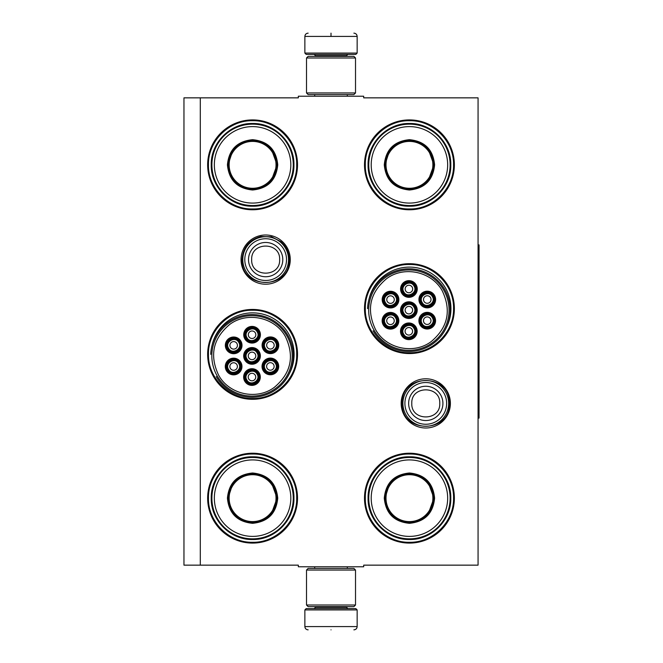 <?xml version="1.0" encoding="UTF-8"?>
<svg xmlns="http://www.w3.org/2000/svg" width="663" height="663" viewBox="0 0 663 663"><rect width="100%" height="100%" fill="white"/><g stroke="black" fill="none" stroke-linecap="round" stroke-linejoin="round"><path stroke-width="0.99" d="M200.301 97.851L298.333 97.851L298.333 96.218L363.689 96.218L363.689 97.851L478.064 97.851L478.064 565.149L363.689 565.149L363.689 566.782L298.333 566.782L298.333 565.149L200.301 565.149L200.301 97.851L183.958 97.851L183.958 565.149L200.301 565.149M450.384 403.394A24.606 24.606 0 0 1 425.779 428A24.606 24.606 0 0 1 401.173 403.394A24.606 24.606 0 0 1 425.779 378.788A24.606 24.606 0 0 1 450.384 403.394M290.261 259.606A24.606 24.606 0 0 1 265.656 284.212A24.606 24.606 0 0 1 241.05 259.606A24.606 24.606 0 0 1 265.656 235A24.606 24.606 0 0 1 290.261 259.606M297.513 498.162A44.935 44.935 0 0 1 252.586 543.088A44.935 44.935 0 0 1 207.652 498.162A44.935 44.935 0 0 1 252.586 453.227A44.935 44.935 0 0 1 297.513 498.162M297.513 354.374A44.935 44.935 0 0 1 252.586 399.308A44.935 44.935 0 0 1 207.652 354.374A44.935 44.935 0 0 1 252.586 309.439A44.935 44.935 0 0 1 297.513 354.374M297.513 164.838A44.935 44.935 0 0 1 252.586 209.773A44.935 44.935 0 0 1 207.652 164.838A44.935 44.935 0 0 1 252.586 119.912A44.935 44.935 0 0 1 297.513 164.838M454.37 498.162A44.935 44.935 0 0 1 409.436 543.088A44.935 44.935 0 0 1 364.501 498.162A44.935 44.935 0 0 1 409.436 453.227A44.935 44.935 0 0 1 454.37 498.162M454.37 308.626A44.935 44.935 0 0 1 409.436 353.561A44.935 44.935 0 0 1 364.501 308.626A44.935 44.935 0 0 1 409.436 263.692A44.935 44.935 0 0 1 454.37 308.626M454.37 164.838A44.935 44.935 0 0 1 409.436 209.773A44.935 44.935 0 0 1 364.501 164.838A44.935 44.935 0 0 1 409.436 119.912A44.935 44.935 0 0 1 454.37 164.838M289.366 373.625A41.512 41.512 0 0 0 257.244 313.127A41.512 41.512 0 0 0 212.119 345.108M446.216 327.87A41.512 41.512 0 0 0 414.102 267.371A41.512 41.512 0 0 0 368.968 299.361M252.586 310.259C276.156 309.654 297.306 330.804 296.701 354.374C297.306 377.951 276.156 399.093 252.586 398.488C229.008 399.093 207.867 377.951 208.464 354.374C207.867 330.804 229.008 309.654 252.586 310.259M409.436 264.512C433.014 263.907 454.155 285.049 453.55 308.626C454.155 332.196 433.014 353.346 409.436 352.741C385.866 353.346 364.716 332.196 365.321 308.626C364.716 285.049 385.866 263.907 409.436 264.512M409.436 120.724C433.014 120.119 454.155 141.269 453.55 164.838C454.155 188.416 433.014 209.558 409.436 208.961C385.866 209.558 364.716 188.416 365.321 164.838C364.716 141.269 385.866 120.119 409.436 120.724M252.586 542.276C229.008 542.881 207.867 521.731 208.464 498.162C207.867 474.584 229.008 453.442 252.586 454.039C276.156 453.442 297.306 474.584 296.701 498.162C297.306 521.731 276.156 542.881 252.586 542.276M409.436 454.039C433.014 453.442 454.155 474.584 453.55 498.162C454.155 521.731 433.014 542.881 409.436 542.276C385.866 542.881 364.716 521.731 365.321 498.162C364.716 474.584 385.866 453.442 409.436 454.039M252.586 208.961C229.008 209.558 207.867 188.416 208.464 164.838C207.867 141.269 229.008 120.119 252.586 120.724C276.156 120.119 297.306 141.269 296.701 164.838C297.306 188.416 276.156 209.558 252.586 208.961M288.529 259.606A22.873 22.873 0 0 1 265.656 282.479A22.873 22.873 0 0 1 242.782 259.606A22.873 22.873 0 0 1 265.656 236.732A22.873 22.873 0 0 1 288.529 259.606M286.524 259.606A20.868 20.868 0 0 1 265.656 280.474A20.868 20.868 0 0 1 244.788 259.606A20.868 20.868 0 0 1 265.656 238.738A20.868 20.868 0 0 1 286.524 259.606M448.652 403.394A22.873 22.873 0 0 1 425.779 426.268A22.873 22.873 0 0 1 402.905 403.394A22.873 22.873 0 0 1 425.779 380.521A22.873 22.873 0 0 1 448.652 403.394M446.647 403.394A20.868 20.868 0 0 1 425.779 424.262A20.868 20.868 0 0 1 404.911 403.394A20.868 20.868 0 0 1 425.779 382.526A20.868 20.868 0 0 1 446.647 403.394M357.15 53.081L355.849 54.391L306.173 54.391L304.864 53.081L357.15 53.081L357.15 36.415C356.959 34.435 355.865 33.341 353.885 33.15M331.011 33.15C360.523 33.15 360.523 33.15 331.011 33.15C301.499 33.15 301.499 33.15 331.011 33.15M331.011 33.266L331.011 36.167M304.864 609.919L357.15 609.919L355.849 608.609L306.173 608.609L304.864 609.919L304.864 626.585C305.063 628.565 306.149 629.659 308.138 629.85M331.011 629.85C360.523 629.85 360.523 629.85 331.011 629.85C301.499 629.85 301.499 629.85 331.011 629.85M306.505 605.012L355.517 605.012L353.885 606.645L308.138 606.645L306.505 605.012L306.505 570.047L308.138 568.415L353.885 568.415L355.517 570.047L306.505 570.047M355.517 57.988L306.505 57.988L308.138 56.355L353.885 56.355L355.517 57.988L355.517 92.953L306.505 92.953L308.138 94.585L353.885 94.585L355.517 92.953M277.747 164.838C276.256 180.129 267.869 188.516 252.586 190.008C237.296 188.516 228.909 180.129 227.417 164.838C228.909 149.556 237.296 141.169 252.586 139.678C267.869 141.169 276.256 149.556 277.747 164.838M271.341 180.609L277.093 164.838C275.634 179.731 267.471 187.894 252.586 189.353C237.694 187.894 229.531 179.731 228.072 164.838C229.531 149.954 237.694 141.791 252.586 140.332C267.471 141.791 275.634 149.954 277.093 164.838L271.341 149.076M293.27 164.838A40.683 40.683 0 0 0 252.586 124.155A40.683 40.683 0 0 0 211.895 164.838A40.683 40.683 0 0 0 252.586 205.53A40.683 40.683 0 0 0 293.27 164.838M290.817 164.838A38.23 38.23 0 0 0 252.586 126.608A38.23 38.23 0 0 0 214.348 164.838A38.23 38.23 0 0 0 252.586 203.077A38.23 38.23 0 0 0 290.817 164.838M232.754 150.435L228.072 164.838M211.232 164.838C210.66 142.744 230.484 122.92 252.586 123.492C274.681 122.92 294.505 142.744 293.933 164.838C294.505 186.941 274.681 206.765 252.586 206.193C230.484 206.765 210.66 186.941 211.232 164.838M276.023 164.838A23.445 23.445 0 0 1 252.586 188.284A23.445 23.445 0 0 1 229.141 164.838A23.445 23.445 0 0 1 252.586 141.401A23.445 23.445 0 0 1 276.023 164.838M276.686 164.838A24.1 24.1 0 0 1 252.586 188.938A24.1 24.1 0 0 1 228.486 164.838A24.1 24.1 0 0 1 252.586 140.738A24.1 24.1 0 0 1 276.686 164.838M276.032 363.167A6.539 6.539 0 0 0 267.098 360.771A6.539 6.539 0 0 0 264.711 369.697A6.539 6.539 0 0 0 273.637 372.092A6.539 6.539 0 0 0 276.032 363.167M275.46 363.49C271.979 356.735 261.164 362.984 265.275 369.374C268.755 376.128 279.571 369.879 275.46 363.49M273.62 364.551A3.754 3.754 0 0 1 272.244 369.689A3.754 3.754 0 0 1 267.114 368.313A3.754 3.754 0 0 1 268.49 363.175A3.754 3.754 0 0 1 273.62 364.551M257.683 352.625A6.539 6.539 0 0 0 248.758 350.238A6.539 6.539 0 0 0 246.363 359.164A6.539 6.539 0 0 0 255.288 361.559A6.539 6.539 0 0 0 257.683 352.625M257.111 352.956C253.631 346.202 242.815 352.443 246.926 358.832C250.407 365.586 261.222 359.346 257.111 352.956M255.28 354.017A3.754 3.754 0 0 1 253.904 359.147A3.754 3.754 0 0 1 248.766 357.771A3.754 3.754 0 0 1 250.142 352.641A3.754 3.754 0 0 1 255.28 354.017M257.733 331.467A6.539 6.539 0 0 0 248.799 329.08A6.539 6.539 0 0 0 246.412 338.006A6.539 6.539 0 0 0 255.338 340.401A6.539 6.539 0 0 0 257.733 331.467M257.161 331.798C253.68 325.044 242.865 331.285 246.976 337.674C250.457 344.428 261.272 338.188 257.161 331.798M255.321 332.859A3.754 3.754 0 0 1 253.946 337.989A3.754 3.754 0 0 1 248.816 336.613A3.754 3.754 0 0 1 250.191 331.483A3.754 3.754 0 0 1 255.321 332.859M239.285 363.249A6.539 6.539 0 0 0 230.359 360.854A6.539 6.539 0 0 0 227.964 369.78A6.539 6.539 0 0 0 236.898 372.175A6.539 6.539 0 0 0 239.285 363.249M238.721 363.573C235.241 356.818 224.425 363.067 228.536 369.457C232.017 376.211 242.832 369.962 238.721 363.573M236.882 364.633A3.754 3.754 0 0 1 235.506 369.772A3.754 3.754 0 0 1 230.376 368.396A3.754 3.754 0 0 1 231.743 363.258A3.754 3.754 0 0 1 236.882 364.633M257.634 373.783A6.539 6.539 0 0 0 248.708 371.396A6.539 6.539 0 0 0 246.313 380.322A6.539 6.539 0 0 0 255.238 382.717A6.539 6.539 0 0 0 257.634 373.783M257.07 374.114C253.589 367.36 242.774 373.601 246.876 379.998C250.357 386.744 261.172 380.504 257.07 374.114M255.23 375.175A3.754 3.754 0 0 1 253.854 380.305A3.754 3.754 0 0 1 248.716 378.929A3.754 3.754 0 0 1 250.092 373.799A3.754 3.754 0 0 1 255.23 375.175M239.335 342.091A6.539 6.539 0 0 0 230.409 339.696A6.539 6.539 0 0 0 228.014 348.622A6.539 6.539 0 0 0 236.94 351.017A6.539 6.539 0 0 0 239.335 342.091M238.771 342.415C235.29 335.66 224.475 341.909 228.578 348.299C232.058 355.053 242.873 348.804 238.771 342.415M236.931 343.475A3.754 3.754 0 0 1 235.556 348.614A3.754 3.754 0 0 1 230.417 347.238A3.754 3.754 0 0 1 231.793 342.1A3.754 3.754 0 0 1 236.931 343.475M276.073 342.009A6.539 6.539 0 0 0 267.148 339.613A6.539 6.539 0 0 0 264.752 348.539A6.539 6.539 0 0 0 273.686 350.934A6.539 6.539 0 0 0 276.073 342.009M275.51 342.332C272.029 335.577 261.214 341.826 265.324 348.216C268.805 354.97 279.62 348.721 275.51 342.332M273.67 343.393A3.754 3.754 0 0 1 272.294 348.531A3.754 3.754 0 0 1 267.164 347.155A3.754 3.754 0 0 1 268.54 342.017A3.754 3.754 0 0 1 273.67 343.393M248.343 349.525A7.351 7.351 0 0 1 258.388 352.219A7.351 7.351 0 0 1 255.694 362.263A7.351 7.351 0 0 1 245.65 359.57A7.351 7.351 0 0 1 248.343 349.525M256.191 363.109A8.329 8.329 0 0 1 244.804 360.059A8.329 8.329 0 0 1 247.854 348.68A8.329 8.329 0 0 1 259.241 351.73A8.329 8.329 0 0 1 256.191 363.109M229.953 360.15A7.351 7.351 0 0 1 239.998 362.843A7.351 7.351 0 0 1 237.304 372.879A7.351 7.351 0 0 1 227.26 370.194A7.351 7.351 0 0 1 229.953 360.15M237.793 373.733A8.329 8.329 0 0 1 226.406 370.683A8.329 8.329 0 0 1 229.456 359.296A8.329 8.329 0 0 1 240.843 362.346A8.329 8.329 0 0 1 237.793 373.733M229.995 338.992A7.351 7.351 0 0 1 240.039 341.677A7.351 7.351 0 0 1 237.354 351.721A7.351 7.351 0 0 1 227.31 349.036A7.351 7.351 0 0 1 229.995 338.992M237.843 352.575A8.329 8.329 0 0 1 226.456 349.525A8.329 8.329 0 0 1 229.506 338.138A8.329 8.329 0 0 1 240.893 341.188A8.329 8.329 0 0 1 237.843 352.575M255.653 383.421A7.351 7.351 0 0 0 258.338 373.377A7.351 7.351 0 0 0 248.294 370.683A7.351 7.351 0 0 0 245.608 380.728A7.351 7.351 0 0 0 255.653 383.421M247.805 369.838A8.329 8.329 0 0 0 244.755 381.217A8.329 8.329 0 0 0 256.142 384.267A8.329 8.329 0 0 0 259.192 372.888A8.329 8.329 0 0 0 247.805 369.838M266.741 338.909A7.351 7.351 0 0 0 264.048 348.953A7.351 7.351 0 0 0 274.092 351.639A7.351 7.351 0 0 0 276.786 341.602A7.351 7.351 0 0 0 266.741 338.909M274.581 352.492A8.329 8.329 0 0 0 277.631 341.105A8.329 8.329 0 0 0 266.253 338.055A8.329 8.329 0 0 0 263.203 349.442A8.329 8.329 0 0 0 274.581 352.492M248.393 328.367A7.351 7.351 0 0 0 245.7 338.412A7.351 7.351 0 0 0 255.744 341.105A7.351 7.351 0 0 0 258.437 331.061A7.351 7.351 0 0 0 248.393 328.367M256.233 341.951A8.329 8.329 0 0 0 259.283 330.572A8.329 8.329 0 0 0 247.904 327.522A8.329 8.329 0 0 0 244.854 338.901A8.329 8.329 0 0 0 256.233 341.951M274.043 372.797A7.351 7.351 0 0 1 263.998 370.111A7.351 7.351 0 0 1 266.692 360.067A7.351 7.351 0 0 1 276.736 362.76A7.351 7.351 0 0 1 274.043 372.797M266.203 359.213A8.329 8.329 0 0 1 277.582 362.263A8.329 8.329 0 0 1 274.532 373.65A8.329 8.329 0 0 1 263.153 370.6A8.329 8.329 0 0 1 266.203 359.213M218.624 375.175C229.033 394.485 256.78 400.56 274.3 387.366C291.024 373.302 294.728 356.387 285.413 336.613C275.012 317.304 247.266 311.229 229.746 324.422C213.014 338.486 209.309 355.409 218.624 375.175M286.83 335.801A40.194 40.194 0 0 0 231.926 321.083A40.194 40.194 0 0 0 217.215 375.996A40.194 40.194 0 0 0 272.12 390.706A40.194 40.194 0 0 0 286.83 335.801M216.221 376.567A41.338 41.338 0 0 0 272.692 391.692A41.338 41.338 0 0 0 242.061 315.779A41.338 41.338 0 0 0 210.71 354.374M277.747 498.162C276.256 513.444 267.869 521.831 252.586 523.322C237.296 521.831 228.909 513.444 227.417 498.162C228.909 482.871 237.296 474.484 252.586 472.992C267.869 474.484 276.256 482.871 277.747 498.162M271.341 513.924L277.093 498.162C275.634 513.046 267.471 521.209 252.586 522.668C237.694 521.209 229.531 513.046 228.072 498.162C229.531 483.269 237.694 475.106 252.586 473.647C267.471 475.106 275.634 483.269 277.093 498.162L271.341 482.391M293.27 498.162A40.683 40.683 0 0 0 252.586 457.47A40.683 40.683 0 0 0 211.895 498.162A40.683 40.683 0 0 0 252.586 538.845A40.683 40.683 0 0 0 293.27 498.162M290.817 498.162A38.23 38.23 0 0 0 252.586 459.923A38.23 38.23 0 0 0 214.348 498.162A38.23 38.23 0 0 0 252.586 536.392A38.23 38.23 0 0 0 290.817 498.162M232.754 483.75L228.072 498.162M211.232 498.162C210.66 476.059 230.484 456.235 252.586 456.807C274.681 456.235 294.505 476.059 293.933 498.162C294.505 520.256 274.681 540.08 252.586 539.508C230.484 540.08 210.66 520.256 211.232 498.162M276.023 498.162A23.445 23.445 0 0 1 252.586 521.599A23.445 23.445 0 0 1 229.141 498.162A23.445 23.445 0 0 1 252.586 474.716A23.445 23.445 0 0 1 276.023 498.162M276.686 498.162A24.1 24.1 0 0 1 252.586 522.262A24.1 24.1 0 0 1 228.486 498.162A24.1 24.1 0 0 1 252.586 474.062A24.1 24.1 0 0 1 276.686 498.162M434.596 164.838C433.105 180.129 424.718 188.516 409.436 190.008C394.154 188.516 385.767 180.129 384.275 164.838C385.767 149.556 394.154 141.169 409.436 139.678C424.718 141.169 433.105 149.556 434.596 164.838M428.199 180.609L433.942 164.838C432.491 179.731 424.32 187.894 409.436 189.353C394.551 187.894 386.38 179.731 384.93 164.838C386.38 149.954 394.551 141.791 409.436 140.332C424.32 141.791 432.491 149.954 433.942 164.838L428.199 149.076M450.119 164.838A40.683 40.683 0 0 0 409.436 124.155A40.683 40.683 0 0 0 368.752 164.838A40.683 40.683 0 0 0 409.436 205.53A40.683 40.683 0 0 0 450.119 164.838M447.666 164.838A38.23 38.23 0 0 0 409.436 126.608A38.23 38.23 0 0 0 371.205 164.838A38.23 38.23 0 0 0 409.436 203.077A38.23 38.23 0 0 0 447.666 164.838M389.612 150.435L384.93 164.838M368.081 164.838C367.517 142.744 387.341 122.92 409.436 123.492C431.53 122.92 451.354 142.744 450.79 164.838C451.354 186.941 431.53 206.765 409.436 206.193C387.341 206.765 367.517 186.941 368.081 164.838M432.881 164.838A23.445 23.445 0 0 1 409.436 188.284A23.445 23.445 0 0 1 385.999 164.838A23.445 23.445 0 0 1 409.436 141.401A23.445 23.445 0 0 1 432.881 164.838M433.536 164.838A24.1 24.1 0 0 1 409.436 188.938A24.1 24.1 0 0 1 385.336 164.838A24.1 24.1 0 0 1 409.436 140.738A24.1 24.1 0 0 1 433.536 164.838M432.881 317.42A6.539 6.539 0 0 0 423.955 315.024A6.539 6.539 0 0 0 421.56 323.95A6.539 6.539 0 0 0 430.494 326.345A6.539 6.539 0 0 0 432.881 317.42M432.317 317.743C428.837 310.988 418.021 317.237 422.132 323.627C425.613 330.381 436.428 324.132 432.317 317.743M430.478 318.804A3.754 3.754 0 0 1 429.102 323.942A3.754 3.754 0 0 1 423.972 322.566A3.754 3.754 0 0 1 425.348 317.428A3.754 3.754 0 0 1 430.478 318.804M414.532 306.878A6.539 6.539 0 0 0 405.607 304.483A6.539 6.539 0 0 0 403.212 313.417A6.539 6.539 0 0 0 412.146 315.803A6.539 6.539 0 0 0 414.532 306.878M413.969 307.201C410.488 300.455 399.673 306.696 403.784 313.085C407.264 319.839 418.08 313.599 413.969 307.201M412.129 308.27A3.754 3.754 0 0 1 410.753 313.4A3.754 3.754 0 0 1 405.623 312.024A3.754 3.754 0 0 1 406.999 306.894A3.754 3.754 0 0 1 412.129 308.27M414.582 285.72A6.539 6.539 0 0 0 405.657 283.325A6.539 6.539 0 0 0 403.261 292.259A6.539 6.539 0 0 0 412.187 294.645A6.539 6.539 0 0 0 414.582 285.72M414.019 286.043C410.538 279.297 399.723 285.538 403.833 291.927C407.314 298.681 418.129 292.441 414.019 286.043M412.179 287.112A3.754 3.754 0 0 1 410.803 292.242A3.754 3.754 0 0 1 405.665 290.866A3.754 3.754 0 0 1 407.041 285.736A3.754 3.754 0 0 1 412.179 287.112M396.142 317.502A6.539 6.539 0 0 0 387.217 315.107A6.539 6.539 0 0 0 384.822 324.033A6.539 6.539 0 0 0 393.747 326.428A6.539 6.539 0 0 0 396.142 317.502M395.571 317.826C392.09 311.071 381.275 317.32 385.385 323.71C388.866 330.464 399.681 324.215 395.571 317.826M393.739 318.886A3.754 3.754 0 0 1 392.363 324.025A3.754 3.754 0 0 1 387.225 322.649A3.754 3.754 0 0 1 388.601 317.511A3.754 3.754 0 0 1 393.739 318.886M414.491 328.036A6.539 6.539 0 0 0 405.557 325.641A6.539 6.539 0 0 0 403.17 334.575A6.539 6.539 0 0 0 412.096 336.961A6.539 6.539 0 0 0 414.491 328.036M413.919 328.367C410.438 321.613 399.623 327.853 403.734 334.243C407.215 340.997 418.03 334.757 413.919 328.367M412.079 329.428A3.754 3.754 0 0 1 410.704 334.558A3.754 3.754 0 0 1 405.574 333.182A3.754 3.754 0 0 1 406.949 328.052A3.754 3.754 0 0 1 412.079 329.428M396.192 296.344A6.539 6.539 0 0 0 387.258 293.949A6.539 6.539 0 0 0 384.871 302.875A6.539 6.539 0 0 0 393.797 305.27A6.539 6.539 0 0 0 396.192 296.344M395.62 296.668C392.14 289.913 381.324 296.162 385.435 302.552C388.916 309.306 399.731 303.057 395.62 296.668M393.781 297.728A3.754 3.754 0 0 1 392.405 302.867A3.754 3.754 0 0 1 387.275 301.491A3.754 3.754 0 0 1 388.651 296.353A3.754 3.754 0 0 1 393.781 297.728M432.931 296.262A6.539 6.539 0 0 0 424.005 293.866A6.539 6.539 0 0 0 421.61 302.792A6.539 6.539 0 0 0 430.536 305.187A6.539 6.539 0 0 0 432.931 296.262M432.367 296.585C428.886 289.83 418.071 296.079 422.174 302.469C425.654 309.223 436.469 302.974 432.367 296.585M430.527 297.646A3.754 3.754 0 0 1 429.152 302.784A3.754 3.754 0 0 1 424.013 301.408A3.754 3.754 0 0 1 425.389 296.27A3.754 3.754 0 0 1 430.527 297.646M405.201 303.778A7.351 7.351 0 0 1 415.245 306.472A7.351 7.351 0 0 1 412.552 316.516A7.351 7.351 0 0 1 402.507 313.823A7.351 7.351 0 0 1 405.201 303.778M413.041 317.362A8.329 8.329 0 0 1 401.662 314.312A8.329 8.329 0 0 1 404.712 302.933A8.329 8.329 0 0 1 416.091 305.983A8.329 8.329 0 0 1 413.041 317.362M386.802 314.403A7.351 7.351 0 0 1 396.847 317.088A7.351 7.351 0 0 1 394.154 327.132A7.351 7.351 0 0 1 384.109 324.439A7.351 7.351 0 0 1 386.802 314.403M394.651 327.986A8.329 8.329 0 0 1 383.264 324.936A8.329 8.329 0 0 1 386.314 313.549A8.329 8.329 0 0 1 397.701 316.599A8.329 8.329 0 0 1 394.651 327.986M386.852 293.245A7.351 7.351 0 0 1 396.897 295.93A7.351 7.351 0 0 1 394.203 305.974A7.351 7.351 0 0 1 384.159 303.281A7.351 7.351 0 0 1 386.852 293.245M394.692 306.828A8.329 8.329 0 0 1 383.313 303.778A8.329 8.329 0 0 1 386.363 292.391A8.329 8.329 0 0 1 397.742 295.441A8.329 8.329 0 0 1 394.692 306.828M412.502 337.674A7.351 7.351 0 0 0 415.195 327.63A7.351 7.351 0 0 0 405.151 324.936A7.351 7.351 0 0 0 402.458 334.981A7.351 7.351 0 0 0 412.502 337.674M404.662 324.091A8.329 8.329 0 0 0 401.612 335.47A8.329 8.329 0 0 0 412.991 338.52A8.329 8.329 0 0 0 416.041 327.141A8.329 8.329 0 0 0 404.662 324.091M423.591 293.162A7.351 7.351 0 0 0 420.906 303.198A7.351 7.351 0 0 0 430.95 305.892A7.351 7.351 0 0 0 433.635 295.847A7.351 7.351 0 0 0 423.591 293.162M431.439 306.745A8.329 8.329 0 0 0 434.489 295.358A8.329 8.329 0 0 0 423.102 292.308A8.329 8.329 0 0 0 420.052 303.695A8.329 8.329 0 0 0 431.439 306.745M405.25 282.62A7.351 7.351 0 0 0 402.557 292.665A7.351 7.351 0 0 0 412.601 295.358A7.351 7.351 0 0 0 415.295 285.314A7.351 7.351 0 0 0 405.25 282.62M413.09 296.204A8.329 8.329 0 0 0 416.14 284.825A8.329 8.329 0 0 0 404.753 281.775A8.329 8.329 0 0 0 401.703 293.154A8.329 8.329 0 0 0 413.09 296.204M430.9 327.05A7.351 7.351 0 0 1 420.856 324.356A7.351 7.351 0 0 1 423.549 314.32A7.351 7.351 0 0 1 433.594 317.005A7.351 7.351 0 0 1 430.9 327.05M423.06 313.466A8.329 8.329 0 0 1 434.439 316.516A8.329 8.329 0 0 1 431.389 327.903A8.329 8.329 0 0 1 420.01 324.853A8.329 8.329 0 0 1 423.06 313.466M375.482 329.428C385.883 348.73 413.629 354.813 431.157 341.619C447.881 327.555 451.586 310.632 442.271 290.866C431.862 271.557 404.115 265.482 386.595 278.675C369.871 292.739 366.167 309.654 375.482 329.428M443.688 290.046A40.194 40.194 0 0 0 388.775 275.336A40.194 40.194 0 0 0 374.065 330.24A40.194 40.194 0 0 0 428.969 344.959A40.194 40.194 0 0 0 443.688 290.046M373.078 330.812A41.338 41.338 0 0 0 429.541 345.945A41.338 41.338 0 0 0 398.911 270.023A41.338 41.338 0 0 0 367.567 308.626M434.596 498.162C433.105 513.444 424.718 521.831 409.436 523.322C394.154 521.831 385.767 513.444 384.275 498.162C385.767 482.871 394.154 474.484 409.436 472.992C424.718 474.484 433.105 482.871 434.596 498.162M428.199 513.924L433.942 498.162C432.491 513.046 424.32 521.209 409.436 522.668C394.551 521.209 386.38 513.046 384.93 498.162C386.38 483.269 394.551 475.106 409.436 473.647C424.32 475.106 432.491 483.269 433.942 498.162L428.199 482.391M450.119 498.162A40.683 40.683 0 0 0 409.436 457.47A40.683 40.683 0 0 0 368.752 498.162A40.683 40.683 0 0 0 409.436 538.845A40.683 40.683 0 0 0 450.119 498.162M447.666 498.162A38.23 38.23 0 0 0 409.436 459.923A38.23 38.23 0 0 0 371.205 498.162A38.23 38.23 0 0 0 409.436 536.392A38.23 38.23 0 0 0 447.666 498.162M389.612 483.75L384.93 498.162M368.081 498.162C367.517 476.059 387.341 456.235 409.436 456.807C431.53 456.235 451.354 476.059 450.79 498.162C451.354 520.256 431.53 540.08 409.436 539.508C387.341 540.08 367.517 520.256 368.081 498.162M432.881 498.162A23.445 23.445 0 0 1 409.436 521.599A23.445 23.445 0 0 1 385.999 498.162A23.445 23.445 0 0 1 409.436 474.716A23.445 23.445 0 0 1 432.881 498.162M433.536 498.162A24.1 24.1 0 0 1 409.436 522.262A24.1 24.1 0 0 1 385.336 498.162A24.1 24.1 0 0 1 409.436 474.062A24.1 24.1 0 0 1 433.536 498.162M478.064 244.904L479.042 244.904L479.042 418.096L478.064 418.096M248.517 259.606A17.139 17.139 0 0 0 265.656 276.744A17.139 17.139 0 0 0 282.794 259.606A17.139 17.139 180 0 0 265.656 242.467A17.139 17.139 180 0 0 248.517 259.606M251.675 259.606C250.796 277.648 280.515 277.648 279.637 259.606C280.507 241.572 250.796 241.572 251.675 259.606M408.64 403.394A17.139 17.139 0 0 0 425.779 420.533A17.139 17.139 0 0 0 442.917 403.394A17.139 17.139 180 0 0 425.779 386.256A17.139 17.139 180 0 0 408.64 403.394M411.789 403.394C410.919 421.428 440.63 421.428 439.76 403.394C440.63 385.352 410.919 385.352 411.789 403.394M346.534 56.355L346.534 55.7L315.489 55.7L314.179 54.391M304.864 53.081L304.864 36.415L357.15 36.415M315.489 606.645L315.489 607.3L346.534 607.3L347.843 608.609M357.15 609.919L357.15 626.585L304.864 626.585M347.313 96.218L347.313 94.585M314.701 96.218L314.701 94.585M315.489 56.355L315.489 55.7M346.534 55.7L347.843 54.391M304.864 36.415C305.063 34.435 306.149 33.341 308.138 33.15M347.313 566.782L347.313 568.415M314.701 566.782L314.701 568.415M346.534 606.645L346.534 607.3M315.489 607.3L314.179 608.609M357.15 626.585C356.959 628.565 355.874 629.659 353.885 629.85M355.517 605.012L355.517 570.047M306.505 57.988L306.505 92.953M402.201 403.394C400.742 372.979 450.815 372.971 449.357 403.394C450.815 433.809 400.742 433.809 402.201 403.394M242.078 259.606C242.898 247.481 249.164 239.782 260.874 236.525L271.515 236.774L280.963 241.68C286.341 246.454 289.093 252.429 289.234 259.606C290.692 290.029 240.619 290.021 242.078 259.606"/></g></svg>
